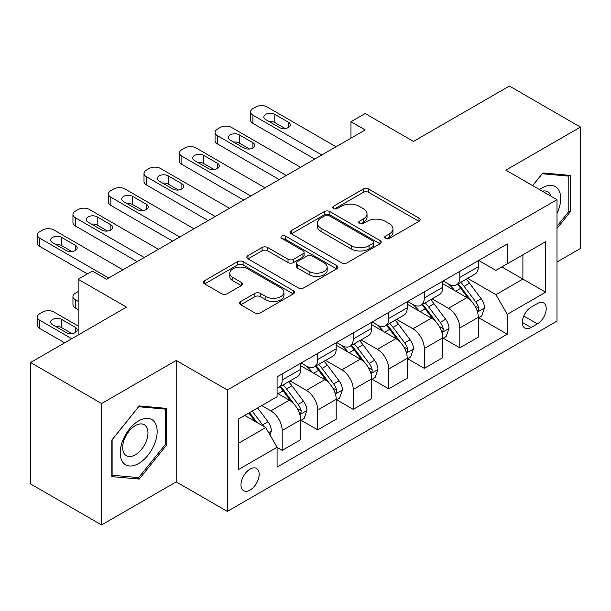 <?xml version="1.0" encoding="UTF-8"?>
<svg xmlns="http://www.w3.org/2000/svg" width="611" height="611" viewBox="0 0 611 611"><rect width="100%" height="100%" fill="white"/><g stroke="black" fill="none" stroke-linecap="round" stroke-linejoin="round"><path stroke-width="0.92" d="M385.434 238.443A2.765 1.596 0 0 0 389.344 238.443L418.978 221.327A3.949 2.276 0 0 0 420.139 219.716A3.949 2.276 0 0 0 418.978 218.112L368.769 189.12A3.949 2.276 0 0 0 363.194 189.12L333.553 206.228A2.765 1.596 0 0 0 332.743 207.358A2.765 1.596 0 0 0 333.553 208.488A2.765 1.596 0 0 0 337.455 208.488L341.289 206.274A12.625 7.286 0 0 1 359.146 206.274L363.331 208.687A12.625 7.286 0 0 1 367.028 213.842A12.625 7.286 0 0 1 363.331 218.998L359.497 221.205A2.765 1.596 0 0 0 358.688 222.335A2.765 1.596 0 0 0 359.497 223.466A2.765 1.596 0 0 0 363.4 223.466L367.234 221.251A12.625 7.286 0 0 1 385.09 221.251L389.268 223.664A12.625 7.286 0 0 1 392.972 228.82A12.625 7.286 0 0 1 389.268 233.975L385.434 236.19A2.765 1.596 0 0 0 384.625 237.312A2.765 1.596 0 0 0 385.434 238.443L385.434 236.19M250.082 490.083A12.862 7.424 120 0 0 258.484 478.749A12.862 7.424 120 0 0 256.513 468.446A12.862 7.424 120 0 0 250.082 469.08A12.862 7.424 120 0 0 241.681 480.414A12.862 7.424 120 0 0 243.652 490.717A12.862 7.424 120 0 0 250.082 490.083M240.734 301.529A3.949 2.276 0 0 0 239.573 303.14A3.949 2.276 0 0 0 240.734 304.752L254.818 312.885A3.949 2.276 0 0 0 260.401 312.885L293.311 293.883A3.949 2.276 0 0 0 294.471 292.272A3.949 2.276 0 0 0 293.311 290.66L243.102 261.668A3.949 2.276 0 0 0 237.526 261.668L204.609 280.678A3.949 2.276 0 0 0 203.455 282.29A3.949 2.276 0 0 0 204.609 283.894L221.625 293.723A3.949 2.276 0 0 0 227.2 293.723L241.292 285.589A3.949 2.276 0 0 0 242.445 283.978A3.949 2.276 0 0 0 241.292 282.366L232.852 277.493A10.555 6.095 0 0 1 229.759 273.186A10.555 6.095 0 0 1 236.274 267.557A10.555 6.095 0 0 1 247.776 268.878L280.831 287.964A10.555 6.095 0 0 1 283.924 292.272A10.555 6.095 0 0 1 277.409 297.901A10.555 6.095 0 0 1 265.907 296.579L260.401 293.402A3.949 2.276 0 0 0 254.818 293.402L240.734 301.529L240.734 304.752M557.003 262.02L580.45 248.486L580.45 127.073L509.406 86.052L413.494 141.424L365.179 113.531L350.966 121.734L365.179 129.944L106.566 279.25L92.36 271.047L78.155 279.25L78.155 335.034M101.594 403.535L101.594 524.948L176.197 481.88L176.197 360.467L101.594 403.535L30.55 362.514L126.462 307.142L78.155 279.25M176.197 360.467L227.345 389.994L557.003 199.675L557.003 321.088L227.345 511.415L227.345 389.994M580.45 127.073L505.855 170.141L557.003 199.675M341.572 262.799A3.949 2.276 0 0 0 347.147 262.799L380.065 243.797A3.949 2.276 0 0 0 381.218 242.185A3.949 2.276 0 0 0 380.065 240.574L329.856 211.589A3.949 2.276 0 0 0 324.281 211.589L291.363 230.591A3.949 2.276 0 0 0 290.202 232.203A3.949 2.276 0 0 0 291.363 233.814L341.572 262.799M282.84 239.038A2.765 1.596 0 0 1 285.643 239.428L285.643 236.144L336.692 265.617A3.949 2.276 0 0 1 337.845 267.228A3.949 2.276 0 0 1 336.692 268.84L303.774 287.842A3.949 2.276 0 0 1 298.199 287.842L247.982 258.85L247.982 255.635A3.949 2.276 0 0 0 246.829 257.246A3.949 2.276 0 0 0 247.982 258.85M247.982 255.635L262.073 247.501A3.949 2.276 0 0 1 267.649 247.501L288.01 259.255A3.949 2.276 0 0 0 293.593 259.255L302.934 253.863A3.949 2.276 0 0 0 304.095 252.251A3.949 2.276 0 0 0 302.934 250.64L281.74 238.397A2.765 1.596 0 0 1 280.93 237.274A2.765 1.596 0 0 1 282.633 235.8A2.765 1.596 0 0 1 285.643 236.144M101.594 524.948L30.55 483.927L30.55 362.514M537.397 303.53L531.142 307.142A12.457 7.195 120 0 0 523.008 318.117A12.457 7.195 120 0 0 524.918 328.107A12.457 7.195 120 0 0 531.142 327.488L537.397 323.876A12.457 7.195 120 0 0 545.531 312.901A12.457 7.195 120 0 0 543.622 302.911A12.457 7.195 120 0 0 537.397 303.53M478.711 260.462L495.903 270.39L507.275 263.822L507.275 243.972L277.081 376.872L277.081 396.722L238.718 418.871L238.718 469.408L277.081 447.26L277.081 467.11L507.275 334.217L507.275 314.36L495.903 294.67L467.644 278.356M507.275 263.822L545.638 241.673L545.638 292.211L507.275 314.36M176.197 481.88L227.345 511.415M350.966 121.734L350.966 138.147M501.875 266.946L522.901 279.082L522.901 254.802L545.638 241.673M495.903 294.67L522.901 279.082L545.638 292.211M238.718 443.158L265.716 427.57L244.683 415.427M277.081 447.428L282.198 450.376L282.198 430.526A16.077 9.28 -120 0 0 270.826 410.836L261.737 405.582M282.198 450.376L300.665 439.714L300.665 419.856A16.077 9.28 -120 0 0 289.301 400.167L277.081 393.117M301.093 420.269L317.72 429.869L317.72 410.012A16.077 9.28 -120 0 0 306.355 390.33L290.034 380.905M317.72 429.869L336.195 419.207L336.195 399.35A16.077 9.28 -120 0 0 324.823 379.66L300.665 365.714M336.615 399.762L353.242 409.362L353.242 389.505A16.077 9.28 -120 0 0 341.877 369.815L325.556 360.391M353.242 409.362L371.717 398.693L371.717 378.843A16.077 9.28 -120 0 0 360.345 359.153L336.195 345.207M372.145 379.255L388.764 388.848L388.764 368.998A16.077 9.28 -120 0 0 377.399 349.309L361.078 339.884M388.764 388.848L407.239 378.186L407.239 358.329A16.077 9.28 -120 0 0 395.875 338.647L371.717 324.693M407.667 358.741L424.286 368.341L424.286 348.484A16.077 9.28 -120 0 0 412.921 328.802L396.6 319.377M424.286 368.341L442.761 357.679L442.761 337.822A16.077 9.28 -120 0 0 431.397 318.132L407.239 304.186M443.189 338.234L459.816 347.835L459.816 327.977A16.077 9.28 -120 0 0 448.443 308.288L432.122 298.863M459.816 347.835L478.283 337.165L478.283 317.315A16.077 9.28 -120 0 0 466.919 297.626L442.761 283.68M443.189 280.968L448.443 284.008A16.077 9.28 -120 0 0 456.486 284.802A16.077 9.28 -120 0 0 459.816 277.44L459.816 271.376M407.667 301.483L412.921 304.515A16.077 9.28 -120 0 0 420.964 305.309A16.077 9.28 -120 0 0 424.286 297.954L424.286 291.882M372.145 321.989L377.399 325.021A16.077 9.28 -120 0 0 385.434 325.823A16.077 9.28 -120 0 0 388.764 318.461L388.764 312.389M336.615 342.496L341.877 345.536A16.077 9.28 -120 0 0 349.912 346.33A16.077 9.28 -120 0 0 353.242 338.968L353.242 332.903M301.093 363.01L306.355 366.042A16.077 9.28 -120 0 0 314.39 366.837A16.077 9.28 -120 0 0 317.72 359.482L317.72 353.41M478.711 317.728L507.275 334.217M456.486 284.802L474.953 274.14A16.077 9.28 -120 0 0 478.283 266.778L478.283 260.706M420.964 305.309L439.431 294.647A16.077 9.28 -120 0 0 442.761 287.285L442.761 281.213M385.434 325.823L403.909 315.154A16.077 9.28 -120 0 0 407.239 307.799L407.239 301.727M349.912 346.33L368.387 335.668A16.077 9.28 -120 0 0 371.717 328.306L371.717 322.234M314.39 366.837L332.865 356.175A16.077 9.28 -120 0 0 336.195 348.812L336.195 342.74M277.081 388A16.077 9.28 -120 0 0 278.868 387.351L297.343 376.682A16.077 9.28 -120 0 0 300.665 369.327L300.665 363.255M278.868 387.351A16.077 9.28 -120 0 0 282.198 379.989L282.198 373.917M265.716 427.57L277.081 447.26M557.003 228.407L570.216 211.964L570.216 175.403L542.797 172.951L532.632 185.599M111.828 476.618L139.255 479.07L166.673 444.953L166.673 408.385L139.255 405.933L111.828 440.05L111.828 476.618M568.795 211.146L570.216 211.964M165.253 444.128L166.673 444.953M136.352 477.397L139.255 479.07M386.542 238.832L389.268 237.251A12.625 7.286 0 0 0 392.972 232.096L392.972 228.82M367.028 213.842L367.028 217.119A12.625 7.286 0 0 1 363.331 222.274L360.597 223.855M418.925 221.358L368.769 192.404A3.949 2.276 0 0 0 363.194 192.404L334.652 208.878M380.011 243.827L329.856 214.866A3.949 2.276 0 0 0 324.281 214.866L291.416 233.837M373.092 243.315A2.765 1.596 0 0 0 373.901 242.185A2.765 1.596 0 0 0 373.092 241.055L329.016 215.614A2.765 1.596 0 0 0 325.113 215.614L321.065 217.944A12.625 7.286 0 0 0 317.369 223.099A12.625 7.286 0 0 0 321.065 228.254L351.195 245.645A12.625 7.286 0 0 0 369.052 245.645L373.092 243.315L373.092 246.592A2.765 1.596 0 0 0 373.901 245.469L373.901 242.185M317.369 223.099L317.369 226.383A12.625 7.286 0 0 0 321.065 231.538L321.065 228.254M373.092 246.592L369.052 248.929A12.625 7.286 0 0 1 351.195 248.929L321.065 231.538M248.035 258.881L262.073 250.785L262.073 247.501M304.095 252.251L304.095 255.535A3.949 2.276 0 0 1 302.934 257.139L293.593 262.539A3.949 2.276 0 0 1 288.01 262.539L267.649 250.785A3.949 2.276 0 0 0 262.073 250.785M285.643 239.428L336.638 268.871M309.143 271.452A10.555 6.095 0 0 0 320.645 272.773A10.555 6.095 0 0 0 327.16 267.144A10.555 6.095 0 0 0 324.067 262.837L312.42 256.116A3.949 2.276 0 0 0 306.844 256.116L297.496 261.508A3.949 2.276 0 0 0 296.343 263.12A3.949 2.276 0 0 0 297.496 264.731L309.143 271.452L309.143 274.736A10.555 6.095 0 0 0 320.645 276.057A10.555 6.095 0 0 0 327.16 270.429L327.16 267.144M296.343 263.12L296.343 266.404A3.949 2.276 0 0 0 297.496 268.015L297.496 264.731M309.143 274.736L297.496 268.015M283.924 292.272L283.924 295.556A10.555 6.095 0 0 1 277.409 301.185A10.555 6.095 0 0 1 265.907 299.864L260.401 296.679A3.949 2.276 0 0 0 254.818 296.679L240.787 304.782M229.759 273.186L229.759 276.47A10.555 6.095 0 0 0 232.852 280.777L232.852 277.493M241.238 285.62L232.852 280.777M293.265 293.914L243.102 264.953A3.949 2.276 0 0 0 237.526 264.953L204.662 283.924M478.283 317.972L481.697 316.002L484.538 307.799A10.647 6.148 -120 0 0 481.14 298.726L469.523 283.229A30.749 17.75 -120 0 0 466.17 279.212M454.622 290.523A30.749 17.75 -120 0 0 448.329 283.939M477.313 311.45L478.55 310.105L478.787 308.25A10.647 6.148 -120 0 0 475.74 301.842L464.123 286.345A30.749 17.75 -120 0 0 460.77 282.328M457.914 283.978A25.517 14.733 60 0 1 462.099 288.743L471.929 301.857M457.364 284.298A30.749 17.75 60 0 1 460.717 288.316L468.438 298.619M321.844 154.965L252.923 115.174A8.035 4.644 0 0 1 250.571 111.889A8.035 4.644 0 0 1 252.923 108.613L255.765 106.971A8.035 4.644 0 0 1 267.137 106.971L336.05 146.755M250.571 111.889L250.571 120.1A8.035 4.644 180 0 0 252.923 123.376L314.734 159.066M265.716 119.603A6.431 3.712 180 0 1 263.83 116.976A6.431 3.712 180 0 1 267.801 113.547A6.431 3.712 180 0 1 274.805 114.356L288.445 122.231A6.431 3.712 180 0 1 290.332 124.858A6.431 3.712 180 0 1 286.36 128.287A6.431 3.712 180 0 1 279.357 127.478L265.716 119.603M269.061 121.536A6.431 3.712 180 0 1 274.805 122.559L285.1 128.501M442.761 338.479L446.175 336.508L449.016 328.306A10.647 6.148 -120 0 0 445.618 319.24L434.001 303.736A30.749 17.75 -120 0 0 430.648 299.718M419.1 311.037A30.749 17.75 -120 0 0 412.807 304.446M441.791 331.956L443.028 330.62L443.265 328.764A10.647 6.148 -120 0 0 440.218 322.356L428.601 306.852A30.749 17.75 -120 0 0 425.248 302.835M422.384 304.484A25.517 14.733 60 0 1 426.577 309.25L436.399 322.371M421.834 304.805A30.749 17.75 60 0 1 425.195 308.822L432.909 319.125M407.239 358.985L410.645 357.023L413.487 348.812A10.647 6.148 -120 0 0 410.088 339.747L398.479 324.242A30.749 17.75 -120 0 0 395.126 320.225M383.578 331.544A30.749 17.75 -120 0 0 377.285 324.96M406.269 352.463L407.506 351.126L407.743 349.271A10.647 6.148 -120 0 0 404.688 342.863L393.079 327.366A30.749 17.75 -120 0 0 389.726 323.349M386.862 324.999A25.517 14.733 60 0 1 391.055 329.757L400.877 342.878M386.312 325.312A30.749 17.75 60 0 1 389.673 329.329L397.387 339.64M371.717 379.5L375.123 377.529L377.965 369.327A10.647 6.148 -120 0 0 374.566 360.253L362.957 344.757A30.749 17.75 -120 0 0 359.604 340.739M348.056 352.051A30.749 17.75 -120 0 0 341.755 345.467M370.747 372.977L371.984 371.633L372.214 369.777A10.647 6.148 -120 0 0 369.166 363.369L357.557 347.873A30.749 17.75 -120 0 0 354.204 343.856M351.34 345.505A25.517 14.733 60 0 1 355.533 350.271L365.355 363.385M350.79 345.826A30.749 17.75 60 0 1 354.143 349.843L361.865 360.146M286.315 175.472L217.401 135.68A8.035 4.644 0 0 1 215.049 132.404A8.035 4.644 0 0 1 217.401 129.12L220.243 127.478A8.035 4.644 0 0 1 231.615 127.478L300.528 167.269M215.049 132.404L215.049 140.606A8.035 4.644 180 0 0 217.401 143.891L279.212 179.573M230.194 140.11A6.431 3.712 180 0 1 228.308 137.49A6.431 3.712 180 0 1 232.279 134.061A6.431 3.712 180 0 1 239.283 134.863L252.923 142.737A6.431 3.712 180 0 1 254.81 145.365A6.431 3.712 180 0 1 250.838 148.794A6.431 3.712 180 0 1 243.835 147.992L230.194 140.11M233.539 142.042A6.431 3.712 180 0 1 239.283 143.066L249.578 149.008M250.793 195.978L181.879 156.195A8.035 4.644 0 0 1 179.527 152.91A8.035 4.644 0 0 1 181.879 149.626L184.721 147.992A8.035 4.644 0 0 1 196.085 147.992L265.006 187.776M179.527 152.91L179.527 161.113A8.035 4.644 180 0 0 181.879 164.397L243.69 200.08M194.665 160.624A6.431 3.712 180 0 1 192.786 157.997A6.431 3.712 180 0 1 196.757 154.568A6.431 3.712 180 0 1 203.761 155.37L217.401 163.252A6.431 3.712 180 0 1 219.288 165.871A6.431 3.712 180 0 1 215.316 169.3A6.431 3.712 180 0 1 208.305 168.499L194.665 160.624M198.01 162.557A6.431 3.712 180 0 1 203.761 163.572L214.056 169.522M215.271 216.493L146.357 176.701A8.035 4.644 0 0 1 144.005 173.417A8.035 4.644 0 0 1 146.357 170.141L149.199 168.499A8.035 4.644 0 0 1 160.563 168.499L229.476 208.282M144.005 173.417L144.005 181.627A8.035 4.644 180 0 0 146.357 184.904L208.168 220.594M159.143 181.131A6.431 3.712 180 0 1 157.264 178.504A6.431 3.712 180 0 1 161.228 175.074A6.431 3.712 180 0 1 168.239 175.884L181.879 183.758A6.431 3.712 180 0 1 183.766 186.386A6.431 3.712 180 0 1 179.794 189.815A6.431 3.712 180 0 1 172.783 189.005L159.143 181.131M162.488 183.063A6.431 3.712 180 0 1 168.239 184.087L178.534 190.029M336.195 400.006L339.601 398.036L342.443 389.833A10.647 6.148 -120 0 0 339.044 380.768L327.435 365.263A30.749 17.75 -120 0 0 324.074 361.246M312.526 372.565A30.749 17.75 -120 0 0 306.233 365.974M335.225 393.484L336.462 392.147L336.692 390.284A10.647 6.148 -120 0 0 333.644 383.884L322.035 368.38A30.749 17.75 -120 0 0 318.675 364.362M315.818 366.012A25.517 14.733 60 0 1 320.004 370.778L329.833 383.899M315.268 366.333A30.749 17.75 60 0 1 318.621 370.35L326.343 380.653M179.749 236.999L110.835 197.208A8.035 4.644 0 0 1 108.475 193.931A8.035 4.644 0 0 1 110.835 190.647L113.677 189.005A8.035 4.644 0 0 1 125.041 189.005L193.954 228.797M108.475 193.931L108.475 202.134A8.035 4.644 180 0 0 110.835 205.418L172.646 241.101M123.621 201.638A6.431 3.712 180 0 1 121.734 199.018A6.431 3.712 180 0 1 125.706 195.589A6.431 3.712 180 0 1 132.717 196.391L146.357 204.265A6.431 3.712 180 0 1 148.236 206.892A6.431 3.712 180 0 1 144.272 210.321A6.431 3.712 180 0 1 137.261 209.52L123.621 201.638M126.966 203.57A6.431 3.712 180 0 1 132.717 204.593L143.012 210.535M557.003 213.453A26.12 15.084 120 0 0 558.225 189.288A26.12 15.084 120 0 0 539.574 189.609M551.023 196.223A17.887 10.326 120 0 0 549.816 193.626A17.887 10.326 120 0 0 547.807 191.762A17.887 10.326 120 0 0 542.331 191.205M542.171 173.73L568.795 176.136L568.795 211.559L557.003 226.23M567.039 175.12L568.795 176.136M532.685 185.629L542.224 173.761M138.682 420.842A26.12 15.084 120 0 0 120.214 452.835A26.12 15.084 120 0 0 138.682 463.505A26.12 15.084 120 0 0 157.157 431.511A26.12 15.084 120 0 0 138.682 420.842M135.321 425.63A17.887 10.326 120 0 0 123.636 441.386A17.887 10.326 120 0 0 126.378 455.722A17.887 10.326 120 0 0 135.321 454.836A17.887 10.326 120 0 0 147.007 439.072A17.887 10.326 120 0 0 144.265 424.744A17.887 10.326 120 0 0 135.321 425.63M165.253 444.548L138.682 477.603L112.111 475.228L112.111 439.798L138.682 406.743L165.253 409.118L165.253 444.548M163.496 408.102L165.253 409.118M300.665 420.513L304.079 418.55L306.921 410.34A10.647 6.148 -120 0 0 303.522 401.274L291.913 385.77A30.749 17.75 -120 0 0 288.552 381.753M78.155 301.399L75.306 299.757L75.306 307.959A8.035 4.644 180 0 1 72.953 304.683L72.953 296.48A8.035 4.644 -0 0 0 75.306 299.757M78.155 309.601L75.306 307.959M299.695 413.991L300.94 412.654L301.17 410.798A10.647 6.148 -120 0 0 298.122 404.39L286.513 388.894A30.749 17.75 -120 0 0 283.153 384.877M280.296 386.526A25.517 14.733 60 0 1 284.482 391.284L294.311 404.406M279.746 386.839A30.749 17.75 60 0 1 283.099 390.857L290.821 401.167M78.155 291.554L75.306 293.196A8.035 4.644 -0 0 0 72.953 296.48M144.227 257.506L75.306 217.722A8.035 4.644 0 0 1 72.953 214.438A8.035 4.644 0 0 1 75.306 211.154L78.155 209.52A8.035 4.644 0 0 1 89.519 209.52L158.432 249.303M72.953 214.438L72.953 222.641A8.035 4.644 180 0 0 75.306 225.925L137.116 261.607M88.099 222.152A6.431 3.712 180 0 1 86.212 219.525A6.431 3.712 180 0 1 90.184 216.095A6.431 3.712 180 0 1 97.195 216.897L110.835 224.772A6.431 3.712 180 0 1 112.714 227.399A6.431 3.712 180 0 1 108.743 230.828A6.431 3.712 180 0 1 101.739 230.026L88.099 222.152M91.444 224.084A6.431 3.712 180 0 1 97.195 225.1L107.49 231.05M269.978 434.956L271.399 430.854A10.647 6.148 -120 0 0 268 421.781L257.636 407.949M71.754 338.723L39.784 320.271A8.035 4.644 -0 0 1 37.431 316.987A8.035 4.644 -0 0 1 39.784 313.703L42.625 312.061A8.035 4.644 -0 0 1 53.997 312.061L78.155 326.007M64.651 342.824L39.784 328.474A8.035 4.644 180 0 1 37.431 325.189L37.431 316.987M71.961 333.598L61.665 327.649A6.431 3.712 0 0 0 55.922 326.625M263.57 426.333A10.647 6.148 -120 0 0 262.6 424.897L252.236 411.066M249.571 412.608L257.017 422.545M248.83 413.036L255.138 421.468M52.577 324.701L66.217 332.575A6.431 3.712 -0 0 0 73.221 333.377A6.431 3.712 -0 0 0 77.192 329.948A6.431 3.712 -0 0 0 75.306 327.32L61.665 319.446A6.431 3.712 -0 0 0 54.662 318.644A6.431 3.712 -0 0 0 50.69 322.073A6.431 3.712 -0 0 0 52.577 324.701M108.705 278.02L39.784 238.229A8.035 4.644 0 0 1 37.431 234.945A8.035 4.644 0 0 1 39.784 231.668L42.625 230.026A8.035 4.644 0 0 1 53.997 230.026L122.91 269.81M37.431 234.945L37.431 243.155A8.035 4.644 180 0 0 39.784 246.432L87.388 273.919M52.577 242.659A6.431 3.712 180 0 1 50.69 240.031A6.431 3.712 180 0 1 54.662 236.602A6.431 3.712 180 0 1 61.665 237.412L75.306 245.286A6.431 3.712 180 0 1 77.192 247.913A6.431 3.712 180 0 1 73.221 251.342A6.431 3.712 180 0 1 66.217 250.533L52.577 242.659M55.922 244.591A6.431 3.712 180 0 1 61.665 245.614L71.961 251.556M270.826 410.836L289.301 400.167M306.355 390.33L324.823 379.66M341.877 369.815L360.345 359.153M377.399 349.309L395.875 338.647M412.921 328.802L431.397 318.132M448.443 308.288L466.919 297.626M459.816 277.44L478.283 266.778M459.816 327.977L478.283 317.315M424.286 348.484L442.761 337.822M424.286 297.954L442.761 287.285M388.764 368.998L407.239 358.329M388.764 318.461L407.239 307.799M353.242 389.505L371.717 378.843M353.242 338.968L371.717 328.306M317.72 410.012L336.195 399.35M317.72 359.482L336.195 348.812M282.198 430.526L300.665 419.856M282.198 379.989L300.665 369.327M523.764 316.009L537.397 323.876M522.336 322.402L531.142 327.488M389.268 237.251L389.268 233.975M359.497 223.466L359.497 221.205M363.331 222.274L363.331 218.998M333.553 208.488L333.553 206.228M363.194 192.404L363.194 189.12M368.769 192.404L368.769 189.12M418.978 221.327L418.978 218.112M291.363 233.814L291.363 230.591M324.281 214.866L324.281 211.589M329.856 214.866L329.856 211.589M380.065 243.797L380.065 240.574M351.195 248.929L351.195 245.645M369.052 248.929L369.052 245.645M267.649 250.785L267.649 247.501M288.01 262.539L288.01 259.255M293.593 262.539L293.593 259.255M302.934 257.139L302.934 253.863M336.692 268.84L336.692 265.617M254.818 296.679L254.818 293.402M260.401 296.679L260.401 293.402M265.907 299.864L265.907 296.579M241.292 285.589L241.292 282.366M204.609 283.894L204.609 280.678M237.526 264.953L237.526 261.668M243.102 264.953L243.102 261.668M293.311 293.883L293.311 290.66M477.489 312.03L484.47 308.005M464.123 286.345L469.523 283.229M455.753 291.18L460.717 288.316M475.74 301.842L481.14 298.726M474.892 306.004L478.787 308.25M252.923 123.376L252.923 115.174M274.805 114.356L274.805 122.559M288.445 122.231L288.445 127.478M441.967 332.537L448.94 328.512M428.601 306.852L434.001 303.736M420.231 311.686L425.195 308.822M440.218 322.356L445.618 319.24M439.37 326.511L443.265 328.764M406.445 353.051L413.418 349.018M393.079 327.366L398.479 324.242M384.709 332.201L389.673 329.329M404.688 342.863L410.088 339.747M403.848 347.025L407.743 349.271M370.923 373.558L377.896 369.533M357.557 347.873L362.957 344.757M349.187 352.707L354.143 349.843M369.166 363.369L374.566 360.253M368.326 367.532L372.214 369.777M217.401 143.891L217.401 135.68M239.283 134.863L239.283 143.066M252.923 142.737L252.923 147.992M181.879 164.397L181.879 156.195M203.761 155.37L203.761 163.572M217.401 163.252L217.401 168.499M146.357 184.904L146.357 176.701M168.239 175.884L168.239 184.087M181.879 183.758L181.879 189.005M335.393 394.064L342.374 390.039M322.035 368.38L327.435 365.263M313.657 373.214L318.621 370.35M333.644 383.884L339.044 380.768M332.804 388.038L336.692 390.284M110.835 205.418L110.835 197.208M132.717 196.391L132.717 204.593M146.357 204.265L146.357 209.52M299.871 414.579L306.852 410.546M286.513 388.894L291.913 385.77M278.135 393.721L283.099 390.857M298.122 404.39L303.522 401.274M297.274 408.553L301.17 410.798M75.306 225.925L75.306 217.722M97.195 216.897L97.195 225.1M110.835 224.772L110.835 230.026M39.784 320.271L39.784 328.474M268.626 432.619L271.33 431.06M262.6 424.897L268 421.781M61.665 327.649L61.665 319.446M75.306 332.575L75.306 327.32M39.784 246.432L39.784 238.229M61.665 237.412L61.665 245.614M75.306 245.286L75.306 250.533"/></g></svg>

